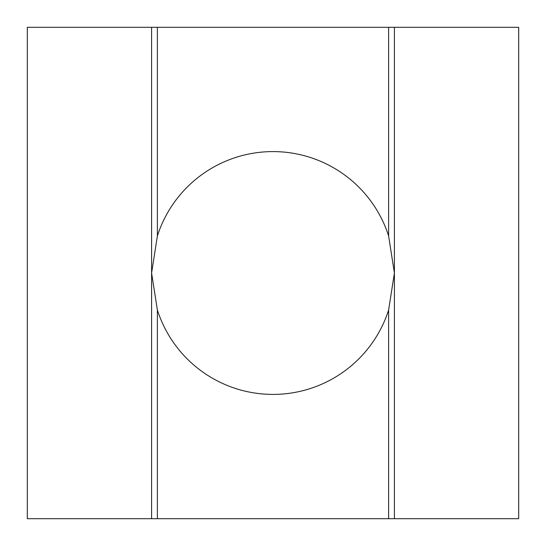 <?xml version="1.0" encoding="UTF-8"?>
<svg xmlns="http://www.w3.org/2000/svg" width="546" height="546" viewBox="0 0 546 546"><rect width="100%" height="100%" fill="white"/><g stroke="black" fill="none" stroke-linecap="round" stroke-linejoin="round"><path stroke-width="0.82" d="M388.622 310.019A121.403 121.403 0 0 1 157.378 310.019L157.378 518.7L394.403 518.7L394.403 27.3L388.622 27.3L388.622 235.981L394.403 273L388.622 310.019L388.622 518.7M157.378 310.019L151.597 273L157.378 235.981A121.403 121.403 0 0 1 388.622 235.981M151.597 518.7L27.3 518.7L27.3 27.3L151.597 27.3L151.597 518.7L157.378 518.7M27.3 134.255L27.3 273M394.403 27.3L518.7 27.3L518.7 518.7L394.403 518.7M518.7 273L518.7 411.745M388.622 27.3L151.597 27.3M157.378 27.3L157.378 235.981M394.403 151.597L394.403 273"/></g></svg>
